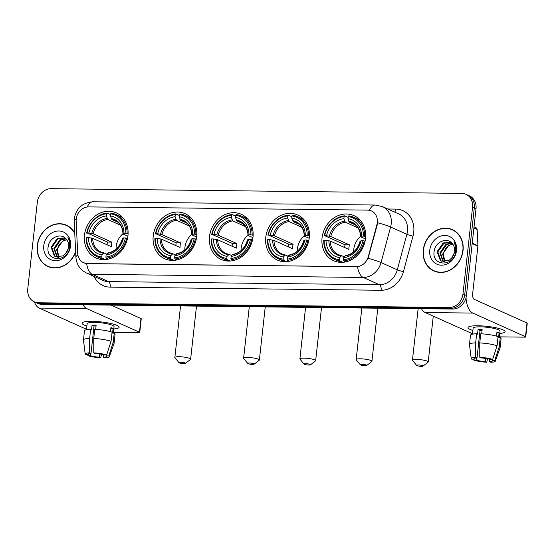 <?xml version="1.0" encoding="UTF-8"?>
<svg xmlns="http://www.w3.org/2000/svg" width="555" height="555" viewBox="0 0 555 555"><rect width="100%" height="100%" fill="white"/><g stroke="black" fill="none" stroke-linecap="round" stroke-linejoin="round"><path stroke-width="0.83" d="M322.06 237.928A24.732 21.291 -65.9 0 0 333.687 260.753A24.732 21.291 -65.9 0 0 365.544 238.428A24.732 21.291 -65.9 0 0 353.917 215.611A24.732 21.291 -65.9 0 0 322.06 237.928M153.215 235.986A24.732 21.291 -65.9 0 0 164.842 258.803A24.732 21.291 -65.9 0 0 196.699 236.486A24.732 21.291 -65.9 0 0 185.072 213.661A24.732 21.291 -65.9 0 0 153.215 235.986M209.499 236.631A24.732 21.291 -65.9 0 0 221.126 259.456A24.732 21.291 -65.9 0 0 252.983 237.131A24.732 21.291 -65.9 0 0 241.356 214.313A24.732 21.291 -65.9 0 0 209.499 236.631M265.776 237.283A24.732 21.291 -65.9 0 0 277.403 260.101A24.732 21.291 -65.9 0 0 309.26 237.783A24.732 21.291 -65.9 0 0 297.633 214.958A24.732 21.291 -65.9 0 0 265.776 237.283M84.464 235.188A24.732 21.291 -65.9 0 0 96.091 258.013A24.732 21.291 -65.9 0 0 127.948 235.695A24.732 21.291 -65.9 0 0 116.321 212.87A24.732 21.291 -65.9 0 0 84.464 235.188M76.222 219.1A12.598 10.843 -65.9 0 0 76.153 221.244L77.686 253.253A12.598 10.843 -65.9 0 0 83.68 262.737A12.598 10.843 -65.9 0 0 87.475 263.563L356.289 266.657A12.598 10.843 -65.9 0 0 368.319 256.604L376.907 224.706A12.598 10.843 -65.9 0 0 371.392 210.942A12.598 10.843 -65.9 0 0 367.597 210.116L88.661 206.904A12.598 10.843 -65.9 0 0 76.222 219.1M74.758 233.169A22.637 19.48 -65.9 0 0 66.406 225.198A22.637 19.48 -65.9 0 0 37.254 245.629A22.637 19.48 -65.9 0 0 47.897 266.511A22.637 19.48 -65.9 0 0 75.66 252.012M47.002 265.817A22.637 19.48 -65.9 0 0 48.771 266.879M423.257 250.076A22.637 19.48 -65.9 0 0 433.899 270.958A22.637 19.48 -65.9 0 0 463.05 250.534A22.637 19.48 -65.9 0 0 452.408 229.652A22.637 19.48 -65.9 0 0 423.257 250.076M433.004 270.264A22.637 19.48 -65.9 0 0 434.773 271.326M34.334 301.858L37.802 303.412A14 12.05 -65.9 0 0 42.014 304.327L452.63 309.059A14 12.05 -65.9 0 0 466.45 295.503L476.023 208.777L474.289 208A14 12.05 -65.9 0 0 467.705 195.082A14 12.05 -65.9 0 1 474.289 208L464.715 294.726L474.289 208L472.555 207.223A14 12.05 -65.9 0 0 465.971 194.305A14 12.05 -65.9 0 0 461.76 193.39L51.143 188.658A14 12.05 -65.9 0 0 37.324 202.207L27.75 288.933A14 12.05 -65.9 0 0 34.334 301.858A14 12.05 -65.9 0 0 38.545 302.773L449.162 307.505A14 12.05 -65.9 0 0 462.981 293.949L472.555 207.223M452.63 309.059L450.896 308.282A14 12.05 -65.9 0 0 464.715 294.726A14 12.05 -65.9 0 1 450.896 308.282L40.279 303.55L450.896 308.282L449.162 307.505M36.068 302.635A14 12.05 -65.9 0 0 40.279 303.55A14 12.05 -65.9 0 1 36.068 302.635M377.567 220.821L377.227 224.851L368.09 258.276A16.338 1.512 15.1 0 1 381.035 262.543A18.669 16.067 114.1 0 1 363.213 277.445A16.338 7.791 90.7 0 1 357.552 266.705L87.683 263.66L83.812 262.799M453.269 230.061A22.637 19.48 -65.9 0 0 451.298 229.444M67.266 225.614A22.637 19.48 -65.9 0 0 65.296 224.997M476.023 208.777A14 12.05 -65.9 0 0 469.44 195.859L465.971 194.305M69.035 226.676A22.401 19.279 -65.9 0 0 68.043 226.19L66.309 225.413A22.401 19.279 -65.9 0 0 37.462 245.629A22.401 19.279 -65.9 0 0 47.987 266.303A22.401 19.279 -65.9 0 0 75.633 251.477M74.779 233.704A22.401 19.279 -65.9 0 0 66.309 225.413M58.566 257.312L56.624 249.667L62.701 240.995L66.808 239.781M58.99 257.298L57.311 249.979L58.011 247.412A10.545 9.081 -65.9 0 1 66.864 239.857M56.985 257.159L53.87 248.432L59.947 239.76L65.795 238.601M57.366 257.229L54.556 248.744L60.634 240.065L66.045 238.865M65.691 253.538A10.545 9.081 -65.9 0 0 68.591 246.933A10.545 9.081 -65.9 0 0 66.253 239.101C61.078 232.302 49.305 237.547 48.216 246.427C45.108 262.196 67.987 262.758 69.812 247.072L69.916 246.302C70.256 242.917 69.576 239.933 67.87 237.353C69.326 240.246 69.784 243.333 69.243 246.621L65.691 253.538L63.117 255.883L55.542 256.694L54.307 255.98L51.116 247.197L57.193 238.525L64.914 237.811M55.895 256.84L54.994 256.292L51.802 247.509L57.886 238.83L65.095 237.956M43.776 245.705A15.214 13.098 -65.9 0 0 55.507 260.739A15.214 13.098 -65.9 0 0 70.52 246.011A15.214 13.098 -65.9 0 0 58.795 230.977A15.214 13.098 -65.9 0 0 43.776 245.705M47.987 266.303L49.721 267.08A22.401 19.279 -65.9 0 0 50.741 267.496M86.878 325.993A18.669 3.33 6.3 0 1 83.084 322.219A18.669 3.33 6.3 0 1 91.915 321.317A18.669 3.33 6.3 0 1 118.319 326.111A18.669 3.33 6.3 0 1 113.782 328.962A18.669 3.33 6.3 0 0 119.138 327.249A18.669 3.33 6.3 0 0 91.915 321.317A18.669 3.33 6.3 0 0 82.029 323.156A18.669 3.33 6.3 0 0 86.878 325.993M34.299 301.837A18.669 8.901 90.7 0 0 39.197 308.08L86.518 329.281M83.021 304.799A18.669 8.901 90.7 0 0 86.781 308.629L139.465 332.237L140.977 318.542L111.028 305.118M140.977 318.542A2.331 0.416 6.3 0 1 141.248 318.778L139.735 332.473A2.331 0.416 -173.7 0 1 138.5 332.702L113.407 332.41M99.761 353.979L99.407 357.184A9.331 1.665 6.3 0 1 90.396 355.72L90.652 353.445M88.321 353.923L88.231 354.749A9.331 1.665 6.3 0 1 87.981 354.305A9.331 1.665 6.3 0 1 91.006 353.424L94.031 326.035A9.331 1.665 -173.7 0 1 95.946 325.993A9.331 1.665 -173.7 0 1 96.05 326M86.469 329.719L87.128 323.718A13.535 2.414 6.3 0 1 94.294 322.386A13.535 2.414 6.3 0 1 114.039 326.687L113.324 333.132M88.231 354.749L85.706 354.721A12.134 2.164 6.3 0 1 85.199 354.09L83.465 340.062A15.401 2.747 6.3 0 1 83.458 339.944L84.471 330.815A15.401 2.747 6.3 0 1 90.652 329.309L91.533 329.705L92.04 325.14A13.535 2.414 6.3 0 1 93.996 325.119A13.535 2.414 6.3 0 1 96.14 325.188L95.675 329.406M106.387 354.957L106.282 355.901L108.808 355.935L113.234 342.275L114.24 333.146L112.582 333.125L113.081 328.56A13.535 2.414 6.3 0 0 110.917 327.589L110.466 331.668M94.759 329.358A15.401 2.747 6.3 0 1 112.075 332.174L111.069 341.304L106.643 354.964L104.118 354.929A9.331 1.665 6.3 0 0 95.113 353.466L93.774 352.869L93.746 338.488L94.759 329.358M114.24 333.146A15.401 2.747 6.3 0 1 115.086 334.193L114.08 343.323A15.401 2.747 6.3 0 1 114.052 343.434L109.3 356.747A12.134 2.164 6.3 0 1 104.84 357.829L103.507 357.233L103.771 354.832M90.652 329.309L89.646 338.439L89.674 352.827L91.006 353.424M83.458 339.944A15.401 2.747 6.3 0 1 89.646 338.439M93.746 338.488A15.401 2.747 6.3 0 1 111.069 341.304M113.234 342.275A15.401 2.747 6.3 0 1 114.08 343.323M85.199 354.09A12.134 2.164 6.3 0 1 89.674 352.827M93.774 352.869A12.134 2.164 6.3 0 1 106.643 354.964M108.808 355.935A12.134 2.164 6.3 0 1 109.3 356.747M106.282 355.901A9.331 1.665 6.3 0 1 106.532 356.352A9.331 1.665 6.3 0 1 103.507 357.233M99.407 357.184L100.739 357.781L101.558 354.305M100.739 357.781A12.134 2.164 6.3 0 1 87.877 355.693L90.396 355.72M87.78 354.742L87.877 355.693M92.04 325.14L94.031 326.035M110.813 328.532L113.081 328.56M455.038 231.123A22.401 19.279 -65.9 0 0 454.052 230.637L452.318 229.86A22.401 19.279 -65.9 0 0 423.465 250.076A22.401 19.279 -65.9 0 0 433.996 270.75A22.401 19.279 -65.9 0 0 462.842 250.534A22.401 19.279 -65.9 0 0 452.318 229.86M444.569 261.759L442.626 254.114L448.704 245.442L452.818 244.228M444.992 261.745L443.313 254.426L444.014 251.859A10.545 9.081 -65.9 0 1 452.873 244.311M442.987 261.613L439.872 252.879L445.956 244.207L451.805 243.048M443.369 261.683L440.559 253.191L446.643 244.519L452.048 243.312M451.694 257.985A10.545 9.081 -65.9 0 0 454.594 251.38A10.545 9.081 -65.9 0 0 452.256 243.555C447.08 236.756 435.307 241.994 434.225 250.874C431.117 266.65 453.99 267.205 455.815 251.519L455.926 250.749C456.265 247.363 455.579 244.38 453.872 241.8C455.329 244.693 455.787 247.78 455.246 251.075L451.694 257.985L449.12 260.33L441.551 261.141L440.309 260.427L437.118 251.651L443.202 242.972L450.924 242.257M441.898 261.287L440.996 260.739L437.805 251.956L443.889 243.284L451.104 242.403M429.785 250.152A15.214 13.098 -65.9 0 0 441.509 265.186A15.214 13.098 -65.9 0 0 456.529 250.458A15.214 13.098 -65.9 0 0 444.798 235.424A15.214 13.098 -65.9 0 0 429.785 250.152M433.996 270.75L435.731 271.527A22.401 19.279 -65.9 0 0 436.743 271.943M183.754 363.601A3.268 0.583 -173.7 0 0 185.412 363.379A3.268 0.583 -173.7 0 0 184.184 362.665A3.268 0.583 -173.7 0 0 180.715 362.242A3.268 0.583 -173.7 0 0 179.029 362.679A3.268 0.583 -173.7 0 0 183.754 363.601M179.029 362.679L174.95 357.76A7.936 1.415 6.3 0 1 174.853 357.489A7.936 1.415 6.3 0 1 179.05 356.705A7.936 1.415 6.3 0 1 190.622 359.231A7.936 1.415 6.3 0 1 190.462 359.467L185.412 363.379M122.981 233.704A17.267 14.86 -65.9 0 0 116.175 246.538A17.267 14.86 -65.9 0 0 116.071 249.119M105.311 259.574L102.106 258.137L101.773 257.027A22.214 19.12 -65.9 0 1 86.538 237.498L88.439 237.519A20.07 17.274 -65.9 0 0 102.002 254.911L104.062 252.934L106.72 254.128M107.059 244.783A22.165 19.078 114.1 0 1 107.101 244.353A22.165 19.078 114.1 0 1 107.462 242.07L87.045 232.933A22.214 19.12 -65.9 0 1 106.539 213.814L106.31 215.923A20.07 17.274 -65.9 0 0 88.939 232.961L93.171 233.773L111.798 242.119A17.267 14.86 -65.9 0 0 111.409 244.401A17.267 14.86 -65.9 0 0 111.298 246.684L92.664 238.338L88.439 237.519M122.766 217.664A23.15 19.924 -65.9 0 0 120.747 216.589L116.106 214.514A23.15 19.924 -65.9 0 0 111.18 213.134L110.646 213.855A22.214 19.12 -65.9 0 1 125.881 233.384L127.137 233.586A23.15 19.924 -65.9 0 0 116.106 214.514M86.538 237.498L86.15 237.686A23.15 19.924 -65.9 0 0 97.174 256.764L101.815 258.838A23.15 19.924 -65.9 0 0 103.958 259.636M127.137 233.586L128.08 234.009M127.483 238.532L125.374 237.949A22.214 19.12 -65.9 0 1 105.873 257.069L106.206 258.186A23.15 19.924 -65.9 0 0 126.63 238.15M106.206 258.186L108.287 259.116M97.174 256.764A23.15 19.924 -65.9 0 0 102.106 258.137M125.881 233.384L123.98 233.364A20.07 17.274 -65.9 0 0 110.41 215.971L110.646 213.855M105.873 257.069L106.109 254.96A20.07 17.274 -65.9 0 0 123.474 237.928L125.374 237.949M102.002 254.911L101.773 257.027M110.41 215.971L111.853 219.516L117.764 222.166M127.886 236.194L123.245 234.12L123.085 233.78L123.98 233.364M108.163 252.983L106.109 254.96M123.474 237.928L122.586 238.345L122.745 238.685M123.245 234.12L123.085 233.78A17.954 15.45 -65.9 0 0 111.166 218.497M92.664 238.338A17.267 14.86 -65.9 0 0 100.899 251.984L104.062 252.934M106.539 213.814L107.08 213.085A23.15 19.924 -65.9 0 0 86.649 233.121M107.08 213.085L110.556 214.646M88.939 232.961L87.045 232.933M120.449 225.157L107.753 219.468L106.31 215.923M111.798 242.119L107.462 242.07M252.504 364.399A3.268 0.583 -173.7 0 0 254.162 364.17A3.268 0.583 -173.7 0 0 252.934 363.456A3.268 0.583 -173.7 0 0 249.466 363.032A3.268 0.583 -173.7 0 0 247.78 363.469A3.268 0.583 -173.7 0 0 252.504 364.399M247.78 363.469L243.7 358.551A7.936 1.415 6.3 0 1 243.603 358.28A7.936 1.415 6.3 0 1 247.801 357.496A7.936 1.415 6.3 0 1 259.372 360.022A7.936 1.415 6.3 0 1 259.213 360.264L254.162 364.17M191.732 234.494A17.267 14.86 -65.9 0 0 184.926 247.329A17.267 14.86 -65.9 0 0 184.822 249.91M174.062 260.364L170.857 258.928L170.524 257.818A22.214 19.12 -65.9 0 1 155.289 238.289L157.19 238.317A20.07 17.274 -65.9 0 0 170.753 255.702L172.813 253.725L175.47 254.918M175.81 245.574A22.165 19.078 114.1 0 1 175.852 245.143A22.165 19.078 114.1 0 1 176.213 242.861L155.795 233.731A22.214 19.12 -65.9 0 1 175.29 214.605L175.061 216.714A20.07 17.274 -65.9 0 0 157.689 233.752L161.921 234.564L180.548 242.91A17.267 14.86 -65.9 0 0 180.16 245.192A17.267 14.86 -65.9 0 0 180.049 247.475L161.415 239.129L157.19 238.317M191.517 218.455A23.15 19.924 -65.9 0 0 189.498 217.387L184.857 215.305A23.15 19.924 -65.9 0 0 179.931 213.925L179.397 214.653A22.214 19.12 -65.9 0 1 194.632 234.175L195.887 234.376A23.15 19.924 -65.9 0 0 184.857 215.305M155.289 238.289L154.9 238.477A23.15 19.924 -65.9 0 0 165.924 257.555L170.565 259.629A23.15 19.924 -65.9 0 0 172.709 260.427M195.887 234.376L196.831 234.807M196.234 239.323L194.125 238.74A22.214 19.12 -65.9 0 1 174.624 257.867L174.957 258.977A23.15 19.924 -65.9 0 0 195.381 238.941M174.957 258.977L177.038 259.913M165.924 257.555A23.15 19.924 -65.9 0 0 170.857 258.928M194.632 234.175L192.731 234.154A20.07 17.274 -65.9 0 0 179.161 216.762L179.397 214.653M174.624 257.867L174.86 255.751A20.07 17.274 -65.9 0 0 192.224 238.719L194.125 238.74M170.753 255.702L170.524 257.818M179.161 216.762L180.604 220.307L186.515 222.957M196.636 236.992L192.002 234.911L191.836 234.571L192.731 234.154M176.913 253.774L174.86 255.751M192.224 238.719L191.336 239.136L191.496 239.476M192.002 234.911L191.836 234.571A17.954 15.45 -65.9 0 0 179.917 219.287M161.415 239.129A17.267 14.86 -65.9 0 0 169.65 252.775L172.813 253.725M175.29 214.605L175.831 213.883A23.15 19.924 -65.9 0 0 155.4 233.912M175.831 213.883L179.307 215.437M157.689 233.752L155.795 233.731M189.2 225.947L176.504 220.259L175.061 216.714M180.548 242.91L176.213 242.861M308.781 365.044A3.268 0.583 -173.7 0 0 310.446 364.822A3.268 0.583 -173.7 0 0 309.211 364.101A3.268 0.583 -173.7 0 0 305.75 363.685A3.268 0.583 -173.7 0 0 304.057 364.115A3.268 0.583 -173.7 0 0 308.781 365.044M304.057 364.115L299.984 359.196A7.936 1.415 6.3 0 1 299.88 358.932A7.936 1.415 6.3 0 1 304.084 358.148A7.936 1.415 6.3 0 1 315.656 360.674A7.936 1.415 6.3 0 1 315.497 360.91L310.446 364.822M248.009 235.147A17.267 14.86 -65.9 0 0 241.21 247.981A17.267 14.86 -65.9 0 0 241.106 250.555M230.339 261.017L227.134 259.58L226.801 258.464A22.214 19.12 -65.9 0 1 211.566 238.941L213.467 238.962A20.07 17.274 -65.9 0 0 227.037 256.354L229.09 254.377L231.754 255.571M232.087 246.226A22.165 19.078 114.1 0 1 232.136 245.789A22.165 19.078 114.1 0 1 232.496 243.513L212.072 234.376A22.214 19.12 -65.9 0 1 231.574 215.25L231.338 217.366A20.07 17.274 -65.9 0 0 213.973 234.397L218.205 235.209L236.832 243.562A17.267 14.86 -65.9 0 0 236.437 245.837A17.267 14.86 -65.9 0 0 236.326 248.127L217.699 239.774L213.467 238.962M247.801 219.107A23.15 19.924 -65.9 0 0 245.782 218.032L241.141 215.95A23.15 19.924 -65.9 0 0 236.208 214.577L235.674 215.298A22.214 19.12 -65.9 0 1 250.909 234.827L252.164 235.029A23.15 19.924 -65.9 0 0 241.141 215.95M211.566 238.941L211.177 239.129A23.15 19.924 -65.9 0 0 222.208 258.2L226.842 260.281A23.15 19.924 -65.9 0 0 228.993 261.072M252.164 235.029L253.115 235.452M252.518 239.975L250.402 239.385A22.214 19.12 -65.9 0 1 230.908 258.512L231.234 259.622A23.15 19.924 -65.9 0 0 251.665 239.594M231.234 259.622L233.322 260.559M222.208 258.2A23.15 19.924 -65.9 0 0 227.134 259.58M250.909 234.827L249.008 234.8A20.07 17.274 -65.9 0 0 235.445 217.414L235.674 215.298M230.908 258.512L231.137 256.403A20.07 17.274 -65.9 0 0 248.508 239.365L250.402 239.385M227.037 256.354L226.801 258.464M235.445 217.414L236.888 220.959L242.799 223.603M252.92 237.637L248.279 235.556L249.008 234.8M233.19 254.426L232.351 254.752L231.137 256.403M248.508 239.365L247.773 240.121M248.279 235.556L248.12 235.223A17.954 15.45 -65.9 0 0 236.194 219.94M217.699 239.774A17.267 14.86 -65.9 0 0 225.927 253.427L229.09 254.377M231.574 215.25L232.108 214.528A23.15 19.924 -65.9 0 0 211.684 234.564M232.108 214.528L235.591 216.089M213.973 234.397L212.072 234.376M245.483 226.6L232.788 220.911L231.338 217.366M236.832 243.562L232.496 243.513M365.065 365.69A3.268 0.583 -173.7 0 0 366.723 365.467A3.268 0.583 -173.7 0 0 365.495 364.753A3.268 0.583 -173.7 0 0 362.026 364.33A3.268 0.583 -173.7 0 0 360.341 364.767A3.268 0.583 -173.7 0 0 365.065 365.69M360.341 364.767L356.261 359.848A7.936 1.415 6.3 0 1 356.164 359.578A7.936 1.415 6.3 0 1 360.362 358.794A7.936 1.415 6.3 0 1 371.933 361.319A7.936 1.415 6.3 0 1 371.774 361.562L366.723 365.467M304.293 235.792A17.267 14.86 -65.9 0 0 297.487 248.626A17.267 14.86 -65.9 0 0 297.383 251.207M286.623 261.662L283.418 260.226L283.085 259.116A22.214 19.12 -65.9 0 1 267.85 239.587L269.751 239.614A20.07 17.274 -65.9 0 0 283.314 257L285.374 255.023L288.031 256.216M288.371 246.871A22.165 19.078 114.1 0 1 288.413 246.441A22.165 19.078 114.1 0 1 288.773 244.158L268.356 235.029A22.214 19.12 -65.9 0 1 287.851 215.902L287.622 218.011A20.07 17.274 -65.9 0 0 270.25 235.049L274.482 235.861L293.109 244.207A17.267 14.86 -65.9 0 0 292.721 246.489A17.267 14.86 -65.9 0 0 292.61 248.772L273.976 240.426L269.751 239.614M304.078 219.752A23.15 19.924 -65.9 0 0 302.059 218.684L297.418 216.603A23.15 19.924 -65.9 0 0 292.492 215.222L291.958 215.95A22.214 19.12 -65.9 0 1 307.192 235.473L308.448 235.674A23.15 19.924 -65.9 0 0 297.418 216.603M267.85 239.587L267.461 239.774A23.15 19.924 -65.9 0 0 278.485 258.852L283.126 260.926A23.15 19.924 -65.9 0 0 285.27 261.724M308.448 235.674L309.392 236.097M308.795 240.62L306.686 240.037A22.214 19.12 -65.9 0 1 287.185 259.164L287.518 260.274A23.15 19.924 -65.9 0 0 307.942 240.239M287.518 260.274L289.599 261.211M278.485 258.852A23.15 19.924 -65.9 0 0 283.418 260.226M307.192 235.473L305.292 235.452A20.07 17.274 -65.9 0 0 291.722 218.059L291.958 215.95M287.185 259.164L287.421 257.048A20.07 17.274 -65.9 0 0 304.785 240.017L306.686 240.037M283.314 257L283.085 259.116M291.722 218.059L293.165 221.605L299.076 224.255M309.197 238.289L304.563 236.208L304.397 235.868L305.292 235.452M289.474 255.071L287.421 257.048M304.785 240.017L303.897 240.433L304.057 240.773M304.563 236.208L304.397 235.868A17.954 15.45 -65.9 0 0 292.478 220.585M273.976 240.426A17.267 14.86 -65.9 0 0 282.211 254.072L285.374 255.023M287.851 215.902L288.392 215.18A23.15 19.924 -65.9 0 0 267.961 235.209M288.392 215.18L291.868 216.734M270.25 235.049L268.356 235.029M301.76 227.245L289.065 221.556L287.622 218.011M293.109 244.207L288.773 244.158M421.342 366.342A3.268 0.583 -173.7 0 0 423.007 366.12A3.268 0.583 -173.7 0 0 421.772 365.398A3.268 0.583 -173.7 0 0 418.31 364.982A3.268 0.583 -173.7 0 0 416.618 365.412A3.268 0.583 -173.7 0 0 421.342 366.342M416.618 365.412L412.545 360.493A7.936 1.415 6.3 0 1 412.441 360.23A7.936 1.415 6.3 0 1 416.645 359.446A7.936 1.415 6.3 0 1 428.217 361.964A7.936 1.415 6.3 0 1 428.058 362.207L423.007 366.12M360.57 236.444A17.267 14.86 -65.9 0 0 353.771 249.278A17.267 14.86 -65.9 0 0 353.667 251.852M342.9 262.314L339.695 260.878L339.362 259.761A22.214 19.12 -65.9 0 1 324.127 240.239L326.028 240.259A20.07 17.274 -65.9 0 0 339.598 257.652L341.651 255.675L344.315 256.868M344.648 247.523A22.165 19.078 114.1 0 1 344.697 247.086A22.165 19.078 114.1 0 1 345.057 244.804L324.633 235.674A22.214 19.12 -65.9 0 1 344.135 216.547L343.899 218.663A20.07 17.274 -65.9 0 0 326.534 235.695L330.766 236.506L349.393 244.859A17.267 14.86 -65.9 0 0 348.998 247.135A17.267 14.86 -65.9 0 0 348.887 249.424L330.26 241.071L326.028 240.259M360.362 220.404A23.15 19.924 -65.9 0 0 358.343 219.329L353.701 217.248A23.15 19.924 -65.9 0 0 348.769 215.874L348.235 216.596A22.214 19.12 -65.9 0 1 363.469 236.118L364.725 236.326A23.15 19.924 -65.9 0 0 353.701 217.248M324.127 240.239L323.738 240.426A23.15 19.924 -65.9 0 0 334.769 259.497L339.403 261.578A23.15 19.924 -65.9 0 0 341.554 262.369M364.725 236.326L365.676 236.749M365.079 241.272L362.963 240.683A22.214 19.12 -65.9 0 1 343.469 259.809L343.795 260.919A23.15 19.924 -65.9 0 0 364.226 240.891M343.795 260.919L345.883 261.856M334.769 259.497A23.15 19.924 -65.9 0 0 339.695 260.878M363.469 236.118L361.569 236.097A20.07 17.274 -65.9 0 0 348.006 218.712L348.235 216.596M343.469 259.809L343.698 257.7A20.07 17.274 -65.9 0 0 361.069 240.662L362.963 240.683M339.598 257.652L339.362 259.761M348.006 218.712L349.449 222.257L355.36 224.9M365.481 238.934L360.84 236.853L361.569 236.097M345.751 255.723L344.912 256.049L343.698 257.7M361.069 240.662L360.334 241.418M360.84 236.853L360.681 236.52A17.954 15.45 -65.9 0 0 348.755 221.237M330.26 241.071A17.267 14.86 -65.9 0 0 338.488 254.724L341.651 255.675M344.135 216.547L344.669 215.826A23.15 19.924 -65.9 0 0 324.245 235.861M344.669 215.826L348.151 217.387M326.534 235.695L324.633 235.674M358.044 227.897L345.349 222.208L343.899 218.663M349.393 244.859L345.057 244.804M472.888 330.44A18.669 3.33 6.3 0 1 469.086 326.666A18.669 3.33 6.3 0 1 477.917 325.764A18.669 3.33 6.3 0 1 504.322 330.558A18.669 3.33 6.3 0 1 499.791 333.409A18.669 3.33 6.3 0 0 505.147 331.696A18.669 3.33 6.3 0 0 477.917 325.764A18.669 3.33 6.3 0 0 468.031 327.603A18.669 3.33 6.3 0 0 472.888 330.44M421.446 308.698A18.669 8.901 90.7 0 0 425.206 312.527L472.52 333.735M465.999 297.889A18.669 8.901 90.7 0 0 472.791 313.075L525.467 336.684L526.979 322.989L474.303 299.381A4.669 2.227 -89.3 0 1 472.638 293.845L477.904 246.122L472.187 243.555M526.979 322.989A2.331 0.416 6.3 0 1 527.25 323.225L525.738 336.92A2.331 0.416 -173.7 0 1 524.503 337.149L499.41 336.857M474.025 226.863L476.03 227.758A2.331 2.012 114.1 0 1 477.14 229.52L477.917 245.719A2.331 2.012 114.1 0 1 477.904 246.122M485.764 358.433L485.41 361.631A9.331 1.665 6.3 0 1 476.405 360.167L476.655 357.892M474.324 358.37L474.234 359.196A9.331 1.665 6.3 0 1 473.984 358.752A9.331 1.665 6.3 0 1 477.016 357.871L480.04 330.482A9.331 1.665 -173.7 0 1 481.948 330.447A9.331 1.665 -173.7 0 1 482.052 330.447M472.471 334.166L473.137 328.165A13.535 2.414 6.3 0 1 480.304 326.833A13.535 2.414 6.3 0 1 500.041 331.134L499.327 337.579M474.234 359.196L471.715 359.168A12.134 2.164 6.3 0 1 471.202 358.537L469.468 344.509A15.401 2.747 6.3 0 1 469.468 344.391L470.473 335.262A15.401 2.747 6.3 0 1 476.662 333.756L477.536 334.152L478.042 329.587A13.535 2.414 6.3 0 1 479.999 329.573A13.535 2.414 6.3 0 1 482.142 329.635L481.678 333.853M492.396 359.404L492.292 360.355L494.81 360.382L499.236 346.722L500.249 337.593L498.584 337.572L499.091 333.007A13.535 2.414 6.3 0 0 496.919 332.036L496.468 336.115M480.762 333.805A15.401 2.747 6.3 0 1 498.078 336.621L497.072 345.751L492.646 359.411L490.12 359.383A9.331 1.665 6.3 0 0 481.116 357.919L479.784 357.316L479.756 342.934L480.762 333.805M500.249 337.593A15.401 2.747 6.3 0 1 501.089 338.64L500.083 347.77A15.401 2.747 6.3 0 1 500.055 347.888L495.303 361.194A12.134 2.164 6.3 0 1 490.842 362.276L489.51 361.68L489.781 359.279M476.662 333.756L475.649 342.886L475.684 357.274L477.016 357.871M469.468 344.391A15.401 2.747 6.3 0 1 475.649 342.886M479.756 342.934A15.401 2.747 6.3 0 1 497.072 345.751M499.236 346.722A15.401 2.747 6.3 0 1 500.083 347.77M471.202 358.537A12.134 2.164 6.3 0 1 475.684 357.274M479.784 357.316A12.134 2.164 6.3 0 1 492.646 359.411M494.81 360.382A12.134 2.164 6.3 0 1 495.303 361.194M492.292 360.355A9.331 1.665 6.3 0 1 492.542 360.799A9.331 1.665 6.3 0 1 489.51 361.68M485.41 361.631L486.742 362.228L487.561 358.752M486.742 362.228A12.134 2.164 6.3 0 1 473.88 360.139L476.405 360.167M473.783 359.189L473.88 360.139M478.042 329.587L480.04 330.482M496.815 332.979L499.091 333.007M387.744 208.992L395.75 209.082A4.669 2.227 -89.3 0 1 394.695 212.107M395.75 209.082A23.338 20.084 114.1 0 1 413.739 232.143A23.338 20.084 114.1 0 1 412.989 236.104L403.416 271.638A23.338 20.084 114.1 0 1 381.139 290.265L110.195 287.143A23.338 20.084 114.1 0 1 94.086 276.432M407.467 231.123A18.669 16.067 -65.9 0 0 398.698 213.897L382.437 206.613A18.669 16.067 114.1 0 1 391.213 223.838A18.669 16.067 114.1 0 1 390.609 227.002L381.035 262.543L397.297 269.827L406.87 234.293A18.669 16.067 -65.9 0 0 407.467 231.123M369.415 210.31A16.338 7.791 -89.3 0 1 375.242 205.031L93.018 201.777C82.438 202.658 76.195 208.257 74.294 218.58L74.197 221.549A16.338 4.218 -2.7 0 1 76.195 219.385M74.197 221.549L75.91 257.222C76.486 264.492 80.066 269.786 86.656 273.102A18.669 16.067 114.1 0 0 92.276 274.323L108.537 281.607L379.474 284.729L363.213 277.445L92.276 274.323A16.338 7.791 -89.3 0 1 86.615 263.583M75.91 257.222A16.338 4.218 -2.7 0 1 77.901 255.057M377.573 222.715A16.338 1.512 15.1 0 1 390.609 227.002L406.87 234.293A4.669 0.43 -164.9 0 0 412.989 236.104M93.018 201.777A16.338 7.791 90.7 0 0 87.225 206.987M38.545 302.773L42.014 304.327M462.981 293.949L466.45 295.503M381.139 290.265A4.669 2.227 -89.3 0 0 379.474 284.729A18.669 16.067 -65.9 0 0 397.297 269.827A4.669 0.43 -164.9 0 0 403.416 271.638M86.656 273.102L102.918 280.386A18.669 16.067 -65.9 0 0 108.537 281.607A4.669 2.227 -89.3 0 1 110.195 287.143M86.781 308.629L39.197 308.08M100.899 251.984A17.267 14.86 -65.9 0 0 103.785 252.886M107.323 253.316A17.954 15.45 -65.9 0 0 122.586 238.345M91.297 237.984A17.954 15.45 -65.9 0 0 103.216 253.267M122.981 233.898C122.613 227.3 119.963 222.826 115.017 220.467A17.267 14.86 -65.9 0 0 111.853 219.516M107.059 218.448A17.954 15.45 -65.9 0 0 91.797 233.419M107.753 219.468A17.267 14.86 -65.9 0 0 93.171 233.773M169.65 252.775A17.267 14.86 -65.9 0 0 172.536 253.677M176.074 254.107A17.954 15.45 -65.9 0 0 191.336 239.136M160.048 238.775A17.954 15.45 -65.9 0 0 171.967 254.058M191.732 234.689C191.364 228.091 188.714 223.616 183.767 221.258A17.267 14.86 -65.9 0 0 180.604 220.307M175.81 219.246A17.954 15.45 -65.9 0 0 160.548 234.21M176.504 220.259A17.267 14.86 -65.9 0 0 161.921 234.564M225.927 253.427A17.267 14.86 -65.9 0 0 228.82 254.329M232.351 254.752A17.954 15.45 -65.9 0 0 247.613 239.788M216.325 239.427A17.954 15.45 -65.9 0 0 228.251 254.71M248.016 235.334C247.648 228.743 244.991 224.262 240.051 221.91A17.267 14.86 -65.9 0 0 236.888 220.959M232.094 219.891A17.954 15.45 -65.9 0 0 216.832 234.862M232.788 220.911A17.267 14.86 -65.9 0 0 218.205 235.209M282.211 254.072A17.267 14.86 -65.9 0 0 285.097 254.974M288.635 255.404A17.954 15.45 -65.9 0 0 303.897 240.433M272.609 240.072A17.954 15.45 -65.9 0 0 284.528 255.355M304.293 235.986C303.925 229.388 301.275 224.914 296.328 222.555A17.267 14.86 -65.9 0 0 293.165 221.605M288.371 220.543A17.954 15.45 -65.9 0 0 273.109 235.507M289.065 221.556A17.267 14.86 -65.9 0 0 274.482 235.861M338.488 254.724A17.267 14.86 -65.9 0 0 341.374 255.626M344.912 256.049A17.954 15.45 -65.9 0 0 360.174 241.085M328.886 240.724A17.954 15.45 -65.9 0 0 340.812 256.008M360.577 236.631C360.209 230.041 357.552 225.559 352.612 223.207A17.267 14.86 -65.9 0 0 349.449 222.257M344.655 221.188A17.954 15.45 -65.9 0 0 329.392 236.159M345.349 222.208A17.267 14.86 -65.9 0 0 330.766 236.506M472.791 313.075L425.206 312.527M472.229 243.173L477.917 245.719M477.14 229.52L473.894 228.063M382.437 206.613L375.242 205.031M196.491 306.103L190.622 359.231M122.482 238.442C120.019 246.698 115.149 251.526 107.857 252.941M180.542 305.923L174.853 357.489M265.241 306.901L259.372 360.022M191.232 239.233C188.769 247.488 183.899 252.317 176.608 253.732M249.292 306.714L243.603 358.28M321.518 307.546L315.656 360.674M247.509 239.885C245.053 248.134 240.176 252.969 232.892 254.377M305.576 307.366L299.88 358.932M377.802 308.198L371.933 361.319M303.793 240.53C301.33 248.786 296.46 253.614 289.169 255.029M361.853 308.011L356.164 359.578M433.275 316.142L428.217 361.964M360.07 241.182C357.614 249.431 352.737 254.266 345.453 255.675M418.137 308.663L412.441 360.23"/></g></svg>
